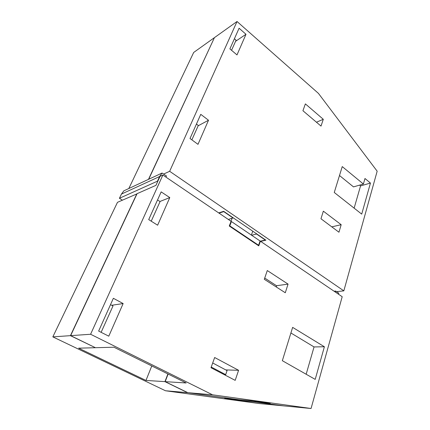 <?xml version="1.0" encoding="UTF-8"?>
<svg xmlns="http://www.w3.org/2000/svg" width="430" height="430" viewBox="0 0 430 430"><rect width="100%" height="100%" fill="white"/><g stroke="black" fill="none" stroke-linecap="round" stroke-linejoin="round"><path stroke-width="0.64" d="M259.989 241.273L265.305 240.026L256.533 234.027L251.631 235.258M233.2 217.827L228.346 219.456M233.119 218.037L223.75 211.63L219.026 213.135M148.49 179.358L214.307 37.904M128.828 188.517L193.688 52.455L214.194 37.808M148.715 179.256L214.425 37.647L237.032 21.5L169.656 171.291L343.833 290.852L377.169 171.194L318.442 93.396L237.032 21.5M260.677 241.397L265.901 240.176L223.67 211.313L218.682 212.904M336.572 291.68L343.833 290.852M163.615 174.075L169.656 171.291M196.44 124.06L198.311 125.463L191.866 139.863M234.409 38.748L236.075 40.189L231.55 50.294M363.393 184.029L342.248 166.593L334.26 192.473L361.711 214.119L370.45 183.062L364.979 178.504L363.393 184.029L353.503 186.894L339.49 175.515M323.301 119.298L305.375 103.893L302.93 110.73L321.011 126.092L323.301 119.298L316.453 122.222M341.178 224.697L323.344 211.168L320.968 218.757L338.958 232.221L341.178 224.697L331.793 226.857M208.507 120.244L200.767 114.342L190.012 138.503L197.994 144.34L208.507 120.244L198.16 125.791M245.992 34.282L239.091 28.224L229.894 48.886L236.994 54.916L245.992 34.282L235.575 41.307M370.45 183.062L360.555 185.91L359.598 185.131M360.555 185.91L354.132 208.142M230.937 221.692L231.421 221.547L229.77 225.863L229.281 226.003M229.77 225.863L258.575 245.25L260.085 240.999L231.421 221.547M335.481 292.163L335.642 291.046L338.754 293.163L338.598 294.281M334.099 291.223L335.642 291.046M121.448 194.075L123.84 190.839L162.083 173.032L159.584 176.547L121.448 194.075L119.416 198.294L122.378 200.165M136.993 193.86L117.487 202.32L52.831 336.873L165.48 390.757L259.123 403.539L283.655 405.872M162.083 173.032L166.518 176.047L165.824 177.031M159.584 176.547L157.482 181.159L157.778 181.358M258.575 245.25L258.038 245.374M252.781 231.211L251.373 235.086M232.082 218.343L230.975 221.24M241.3 399.916L241.402 400.685L224.718 398.395L238.338 399.631L187.571 392.654L164.932 381.636L167.904 373.939M255.157 401.281L255.253 401.975L283.649 405.882M136.864 193.774L70.439 335.658L95.272 347.633M119.416 198.294L157.482 181.159M241.402 400.685L255.253 401.975M187.571 392.654L165.48 390.757M164.932 381.636L145.974 380.442L78.636 348.171L95.234 347.725M70.439 335.658L52.831 336.873M260.408 241.219L342.199 296.721L311.057 408.5L212.549 394.804L90.596 334.26L162.879 175.031L231.082 221.316L229.276 226.024L258.763 245.858L260.408 241.219L259.973 241.321M162.879 175.031L160.067 176.327L155.956 185.346L137.079 193.677L70.638 335.642L95.444 347.714L113.939 347.214L186.158 382.974L165.168 381.652L187.824 392.676L238.596 399.669L253.071 400.991L270.217 403.367L255.522 401.996L283.924 405.909L311.057 408.5M255.431 401.319L255.522 401.996M165.168 381.652L168.114 374.041M145.974 380.442L151.774 365.952M324.387 346.757L292.631 327.375L282.343 360.7L315.206 379.389L324.387 346.757L314.045 346.94L306.16 374.245M238.591 370.294L214.651 357.513L210.996 367.731L235.189 380.362L238.591 370.294L225.782 369.924M288.062 284.112L267.288 270.545L264.305 279.29L285.278 292.755L288.062 284.112L276.506 285.724M108.79 336.174L98.642 331.073L113.364 298.296L123.141 303.564L108.79 336.174M148.71 219.601L157.627 225.207L169.78 197.59L161.164 191.882L148.71 219.601M212.549 394.804L187.824 392.676M90.596 334.26L70.638 335.642M212.7 362.979L227.067 370.606L225.675 374.632L224.17 374.605M211.243 367.043L225.675 374.632M264.724 278.065L276.678 285.832L276.296 286.987M110.51 304.65L112.999 305.972L101.125 332.32M157.541 199.95L160.057 201.595L151.226 221.181M290.9 332.976L314.045 346.94M123.141 303.564L111.687 305.273M169.78 197.59L159.906 201.498"/></g></svg>

